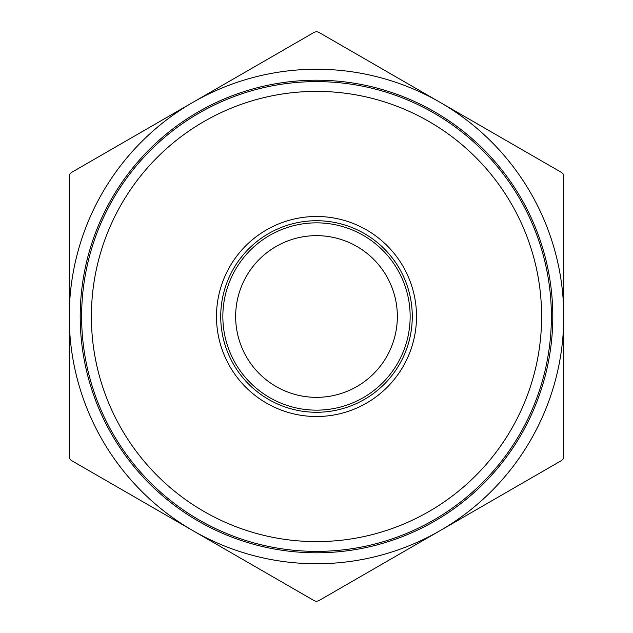 <?xml version="1.0" encoding="UTF-8"?>
<svg xmlns="http://www.w3.org/2000/svg" width="633" height="633" viewBox="0 0 633 633"><rect width="100%" height="100%" fill="white"/><g stroke="black" fill="none" stroke-linecap="round" stroke-linejoin="round"><path stroke-width="0.95" d="M552.799 316.5A236.299 236.299 0 0 0 316.5 80.201A236.299 236.299 0 0 0 80.201 316.5A236.299 236.299 0 0 0 316.5 552.799A236.299 236.299 0 0 0 552.799 316.5M410.152 316.5A93.652 93.652 0 0 1 316.5 410.152A93.652 93.652 0 0 1 222.848 316.5A93.652 93.652 0 0 1 316.5 222.848A93.652 93.652 0 0 1 410.152 316.5M551.383 316.5A234.883 234.883 0 0 0 316.5 81.617A234.883 234.883 0 0 0 81.617 316.5A234.883 234.883 0 0 0 316.5 551.383A234.883 234.883 0 0 0 551.383 316.5M541.611 316.5A225.111 225.111 0 0 1 316.5 541.611A225.111 225.111 0 0 1 91.389 316.5A225.111 225.111 0 0 1 316.5 91.389A225.111 225.111 0 0 1 541.611 316.5M397.35 316.5A80.85 80.85 0 0 0 316.5 235.65A80.85 80.85 0 0 0 235.65 316.5A80.85 80.85 0 0 0 316.5 397.35A80.85 80.85 0 0 0 397.35 316.5M220.727 316.5A95.773 95.773 0 0 1 316.5 220.727A95.773 95.773 0 0 1 412.273 316.5A95.773 95.773 0 0 1 316.5 412.273A95.773 95.773 0 0 1 220.727 316.5M216.486 316.5A100.014 100.014 0 0 0 316.5 416.514A100.014 100.014 0 0 0 416.514 316.5A100.014 100.014 0 0 0 316.5 216.486A100.014 100.014 0 0 0 216.486 316.5M563.188 174.075L563.758 176.196L563.758 456.804L563.188 458.925L561.637 460.476L318.621 600.78L316.5 601.35L314.379 600.78L71.363 460.476L69.812 458.925L69.242 456.804L69.242 176.196L69.812 174.075L71.363 172.524L314.379 32.22L316.5 31.65L318.621 32.22L561.637 172.524L563.188 174.075M563.758 391.495L563.758 398.719M563.758 405.349L563.758 407.248M563.758 372.204L563.758 380.219M563.758 386.328L563.758 388.235M563.758 323.289L563.758 329.421M563.758 304.544L563.758 307.804M563.758 280.364L563.758 294.764M563.758 254.007L563.758 262.157M563.758 237.976L563.758 239.875M563.758 245.224L563.758 252.377M563.758 195.32L563.758 203.47M563.758 430.076L563.758 436.2M563.758 205.369L563.758 216.035M563.758 229.55L563.758 232.817M563.758 264.064L563.758 278.465M563.758 340.143L563.758 351.552M563.758 424.165L563.758 426.27M563.758 410.508L563.758 422.33M192.875 102.372A247.258 247.258 0 0 0 192.875 530.628A247.258 247.258 0 0 0 563.758 316.5A247.258 247.258 0 0 0 192.875 102.372"/></g></svg>
